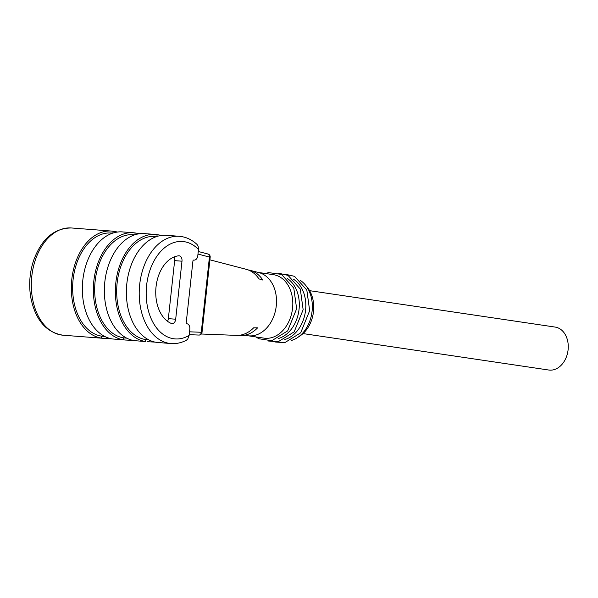 <?xml version="1.0" encoding="UTF-8"?>
<svg xmlns="http://www.w3.org/2000/svg" width="598" height="598" viewBox="0 0 598 598"><rect width="100%" height="100%" fill="white"/><g stroke="black" fill="none" stroke-linecap="round" stroke-linejoin="round"><path stroke-width="0.9" d="M291.301 340.494A32.075 23.898 -81.6 0 0 297.535 337.578L300.076 335.889A29.608 22.059 -81.6 0 0 313.509 311.483A29.608 22.059 -81.6 0 0 307.282 287.294L305.346 284.94A32.075 23.898 -81.6 0 0 300.218 280.342M201.339 334.005L236.494 335.381A33.495 24.959 -81.6 0 0 253.619 327.839L257.589 327.839A33.069 24.638 -81.6 0 1 240.433 335.538A33.069 24.638 -81.6 0 1 238.482 335.351M240.433 335.538L249.635 335.897A32.075 23.898 -81.6 0 0 276.276 305.832A32.075 23.898 -81.6 0 0 259.016 272.651L250.106 270.326A33.069 24.638 -81.6 0 0 248.185 269.93M209.898 259.831L246.286 269.324A33.495 24.959 -81.6 0 1 258.941 278.885L262.784 280.043A33.069 24.638 -81.6 0 0 250.106 270.326M284.79 339.529A32.075 23.898 -81.6 0 0 305.578 310.175A32.075 23.898 -81.6 0 0 293.708 279.371M297.535 337.578A32.075 23.898 -81.6 0 0 312.089 311.139A32.075 23.898 -81.6 0 0 305.346 284.94M248.671 335.859L264.002 338.132A32.075 23.898 -81.6 0 0 292.557 308.247A32.075 23.898 -81.6 0 0 273.406 274.676L258.082 272.404M278.272 338.565A32.075 23.898 -81.6 0 0 299.067 309.211A32.075 23.898 -81.6 0 0 287.197 278.406M303.014 333.579L548.77 370.027A21.715 16.176 -81.6 0 0 568.1 349.8A21.715 16.176 -81.6 0 0 555.138 327.076L309.607 290.665M186.247 322.486L192.915 261.109A1.181 0.792 -85.6 0 1 193.782 260.048A1.181 0.792 -85.6 0 1 193.819 260.048L194.014 260.078A4.934 3.289 94.4 0 0 194.171 260.093A4.934 3.289 94.4 0 0 197.803 255.66L198.476 249.448A48.849 32.539 94.4 0 0 146.6 285.425A48.849 32.539 94.4 0 0 189.14 335.403L189.813 329.199A4.934 3.289 94.4 0 0 187.092 323.81L186.897 323.78A1.181 0.792 -85.6 0 1 186.247 322.486M171.357 323.481A34.542 23.008 -85.6 0 1 156.041 286.823A34.542 23.008 -85.6 0 1 178.712 255.802A4.934 3.289 -85.6 0 1 179.108 255.802A4.934 3.289 -85.6 0 1 181.986 261.199L175.685 319.212A4.934 3.289 -85.6 0 1 172.045 323.645A4.934 3.289 -85.6 0 1 171.357 323.481M167.507 321.276A4.934 3.289 94.4 0 0 168.344 318.644L174.646 260.638A4.934 3.289 94.4 0 0 174.055 256.998M189.14 335.403L187.735 339.088L186.367 340.262C181.403 342.833 176.29 343.932 171.028 343.551A53.783 35.828 -85.6 0 1 139.446 287.167A53.783 35.828 -85.6 0 1 179.303 236.3L166.461 235.306A53.783 35.828 -85.6 0 0 126.709 284.925A53.783 35.828 -85.6 0 0 156.519 342.37L171.028 343.551M179.303 236.3C185.866 236.868 191.779 239.581 197.041 244.447L198.102 246.092L198.476 249.448M134.901 234.767L135.103 232.943A53.783 35.828 94.4 0 0 133.436 232.757L122.426 231.912A53.783 35.828 -85.6 0 0 82.674 281.523A53.783 35.828 -85.6 0 0 112.484 338.969L125.49 340.038L123.494 339.821L123.704 337.863L126.731 338.154M110.974 338.7L101.473 338.124A53.783 35.828 -85.6 0 1 71.663 280.671A53.783 35.828 -85.6 0 1 111.422 231.06A53.783 35.828 -85.6 0 1 113.089 231.247L117.544 232.031M133.436 232.757A53.783 35.828 94.4 0 0 93.684 282.376A53.783 35.828 94.4 0 0 123.494 339.821M135.103 232.943L139.558 233.728M155.45 234.453L144.447 233.609A53.783 35.828 94.4 0 0 104.687 283.22A53.783 35.828 94.4 0 0 134.498 340.673L145.508 341.518A53.783 35.828 -85.6 0 1 115.698 284.072A53.783 35.828 -85.6 0 1 155.45 234.453A53.783 35.828 -85.6 0 1 157.117 234.648L161.572 235.425M132.995 340.397L125.49 340.038M155.009 342.101L147.504 341.735M156.721 236.531L155.301 236.427A51.809 34.512 94.4 0 0 117.006 284.222A51.809 34.512 94.4 0 0 145.718 339.559L148.745 339.851M134.7 234.835L133.287 234.722A51.809 34.512 94.4 0 0 94.992 282.518A51.809 34.512 94.4 0 0 123.704 337.863M112.686 233.138L111.265 233.026A51.809 34.512 94.4 0 0 72.971 280.821A51.809 34.512 94.4 0 0 101.69 336.158L104.717 336.45M189.529 331.815L201.272 332.271L209.442 257.05L197.975 254.068M198.887 335.059L189.222 334.678L198.955 335.059A2.96 2.205 92.2 0 1 198.887 335.059M202.012 332.421L201.272 332.271A2.96 2.205 92.2 0 1 198.955 335.059A2.96 2.96 0 0 0 202.012 332.421L210.182 257.2A2.96 2.96 0 0 0 207.984 254.015A2.96 2.19 104.6 0 1 209.442 257.05L210.182 257.2M207.7 253.963A2.96 2.19 104.6 0 1 207.984 254.015L198.259 251.489M181.986 261.199L174.646 260.638M175.685 319.212L168.344 318.644M111.422 231.06L71.424 227.973A53.783 35.828 94.4 0 0 31.559 278.84A53.783 35.828 94.4 0 0 63.149 335.224L103.469 338.333M156.923 236.472L157.117 234.648M145.508 341.518L145.718 339.559M112.887 233.071L113.089 231.247M101.473 338.124L101.69 336.158M285.126 274.19L294.56 276.343L306.819 290.045L309.659 310.683L300.674 332.832L284.76 342.669L275.073 341.996M265.325 273.48L268.607 272.613L281.531 274.407L293.797 288.116L296.638 308.755L287.653 330.896L271.739 340.74L258.844 338.737L255.922 336.936M278.616 273.226L288.042 275.379L300.308 289.081L303.149 309.719L294.164 331.86L278.249 341.705L268.562 341.032M71.424 227.973C54.074 228.077 41.441 238.961 33.54 260.608C29.601 272.755 28.689 285.104 30.804 297.677C35.394 319.99 46.173 332.51 63.149 335.224"/></g></svg>
